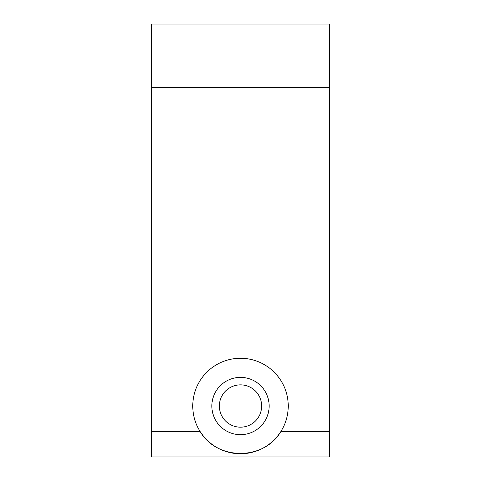 <?xml version="1.0" encoding="UTF-8"?>
<svg xmlns="http://www.w3.org/2000/svg" width="481" height="481" viewBox="0 0 481 481"><rect width="100%" height="100%" fill="white"/><g stroke="black" fill="none" stroke-linecap="round" stroke-linejoin="round"><path stroke-width="0.72" d="M192.755 406.018A47.745 47.745 0 0 1 253.752 360.149A47.745 47.745 0 0 1 280.886 431.487L329.629 431.487L329.629 87.71L151.371 87.71L151.371 431.487L200.114 431.487A47.745 47.745 0 0 1 192.755 406.018A47.745 47.745 0 0 0 200.114 431.487L151.371 431.487L151.371 456.95L329.629 456.95L329.629 431.487L280.886 431.487C263.931 460.69 217.069 460.69 200.114 431.487C217.069 460.69 263.931 460.69 280.886 431.487A47.745 47.745 0 0 0 253.752 360.149A47.745 47.745 0 0 0 192.755 406.018M219.342 406.018A21.158 21.158 0 0 1 251.076 387.698A21.158 21.158 0 0 1 251.082 424.344A21.158 21.158 0 0 1 219.342 406.018A21.158 21.158 0 0 0 251.076 424.344A21.158 21.158 0 0 0 251.082 387.698A21.158 21.158 0 0 0 219.342 406.018M151.371 24.05L329.629 24.05L151.371 24.05L151.371 87.71L329.629 87.71L329.629 24.05L329.629 456.95L151.371 456.95L151.371 24.05M211.85 406.018A28.65 28.65 0 0 0 254.822 430.832A28.65 28.65 0 0 0 254.822 381.211A28.65 28.65 0 0 0 211.85 406.018A28.65 28.65 0 0 1 254.822 381.211A28.65 28.65 0 0 1 254.822 430.832A28.65 28.65 0 0 1 211.85 406.018M200.114 431.487A47.745 47.745 0 0 0 280.886 431.487"/></g></svg>
